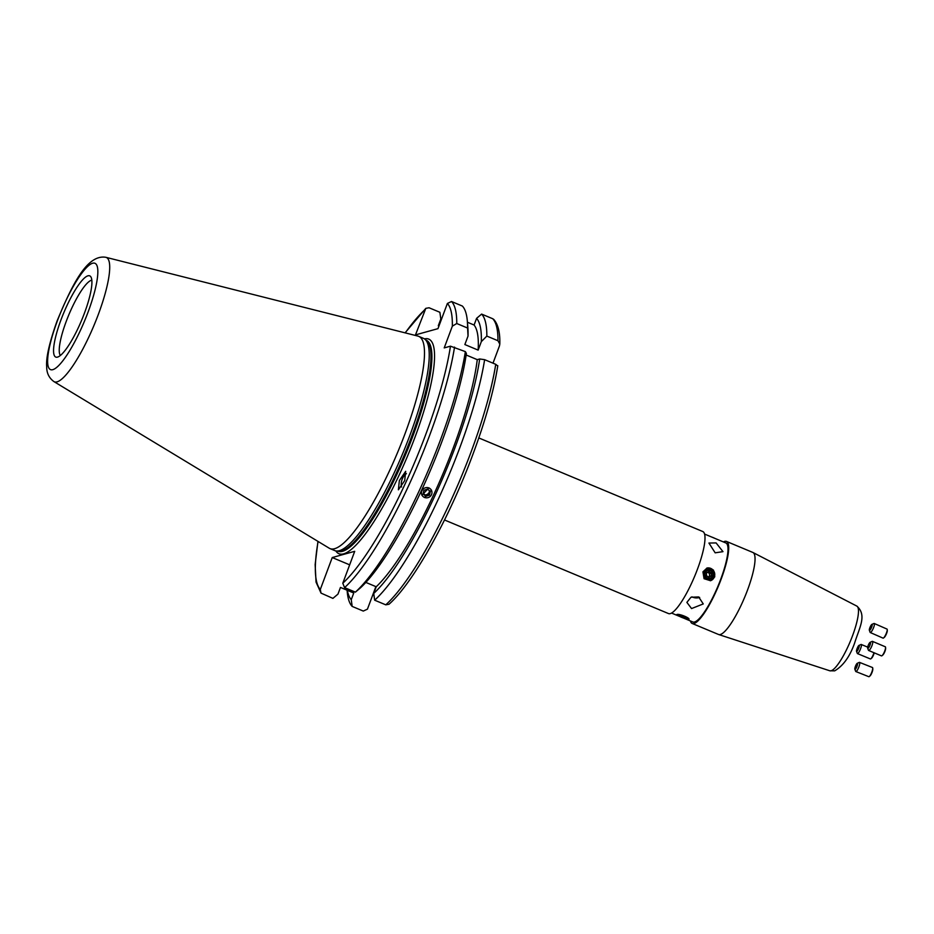 <?xml version="1.0" encoding="UTF-8"?>
<svg xmlns="http://www.w3.org/2000/svg" width="934" height="934" viewBox="0 0 934 934"><rect width="100%" height="100%" fill="white"/><g stroke="black" fill="none" stroke-linecap="round" stroke-linejoin="round"><path stroke-width="1.4" d="M714.779 576.827L710.529 580.714L704.073 578.718L702.928 571.865L707.003 568.024L713.424 570.032L714.779 576.827M710.365 580.761A6.585 6.328 74.5 0 0 713.156 570.195A6.585 6.328 74.5 0 0 706.84 568.07M680.186 616.662L676.765 614.572C678.843 613.276 691.44 618.53 688.627 619.522L683.384 617.993M444.526 519.981L668.487 613.568A44.458 9.772 -67.3 0 0 670.273 613.615A44.458 9.772 -67.3 0 0 696.075 572.787A44.458 9.772 -67.3 0 0 702.765 531.528L478.803 437.941M698.667 596.943L690.973 597.246L686.875 602.395L691.557 608.559L703.267 603.936L698.667 596.943M691.931 596.838A8.231 6.561 -174.6 0 0 692.631 597.165A8.231 6.561 -174.6 0 0 699.659 597.433M716.098 542.923L708.929 543.051L715.164 552.823L722.974 551.644L716.098 542.923M690.401 620.947A44.458 9.772 -67.3 0 0 692.199 623.48L718.526 634.478A44.458 9.772 -67.3 0 0 718.69 634.536A44.458 9.772 -67.3 0 0 720.312 634.525A44.458 9.772 -67.3 0 0 745.974 594.071A44.458 9.772 -67.3 0 0 752.967 552.508A44.458 9.772 -67.3 0 0 752.816 552.438L726.477 541.428A44.458 9.772 -67.3 0 0 724.691 541.393A44.458 9.772 -67.3 0 0 723.418 541.942M692.199 623.48A44.458 9.772 -67.3 0 0 693.985 623.527A44.458 9.772 -67.3 0 0 719.787 582.699A44.458 9.772 -67.3 0 0 726.477 541.428M683.174 617.923L692.83 621.962A42.812 9.41 -67.3 0 0 694.557 621.997A42.812 9.41 -67.3 0 0 719.402 582.688A42.812 9.41 -67.3 0 0 725.846 542.958L704.563 534.061M399.367 480.531L405.671 471.32L404.702 480.59L398.386 489.801L399.367 480.531M406.395 473.655A9.877 6.62 -74.2 0 0 401.597 481.162A9.877 6.62 -74.2 0 0 401.538 487.034M91.812 280.188A41.166 9.048 -67.3 0 0 66.244 321.343A41.166 9.048 -67.3 0 0 60.348 355.504M53.927 381.586L329.27 548.235A115.022 25.288 -67.3 0 0 330.017 548.608L334.757 550.593A115.022 25.288 -67.3 0 0 336.252 550.99A115.022 25.288 -67.3 0 0 409.652 435.98A115.022 25.288 -67.3 0 0 424.783 339.124A115.022 25.288 -67.3 0 0 423.452 338.341L418.712 336.357A115.022 25.288 -67.3 0 0 417.918 336.088L105.857 257.305C86.792 254.013 71.743 285.851 57.079 320.957C49.304 342.883 45.848 358.212 46.7 366.934C46.688 373.168 49.093 378.048 53.927 381.586A67.388 14.816 -67.3 0 0 98.245 314.665A67.388 14.816 -67.3 0 0 105.857 257.305M330.017 548.608A115.022 25.288 -67.3 0 0 404.912 434.006A115.022 25.288 -67.3 0 0 418.712 336.357M61.049 319.697A44.015 9.679 -67.3 0 0 57.067 357.208A44.015 9.679 -67.3 0 0 84.422 313.205A44.015 9.679 -67.3 0 0 90.726 276.662A44.015 9.679 -67.3 0 0 61.049 319.697M497.799 365.696C493.794 390.926 485.482 420.51 472.873 454.461C449.161 518.44 413.423 582.629 389.023 604.24L385.777 604.835L374.651 600.188A160.555 35.294 -67.3 0 0 459.54 448.413A160.555 35.294 -67.3 0 0 484.629 359.672L495.744 364.318L497.6 365.871M347.343 590.323A154.822 34.033 -67.3 0 0 351.254 599.686L352.176 606.423L363.291 611.069L367.436 609.155L375.865 586.61M347.098 590.218L347.191 591.339A160.555 35.294 -67.3 0 0 352.176 606.423M431.496 490.128L424.433 497.53M421.899 495.242L428.951 487.828M374.651 600.188L373.728 593.44L376.227 586.762A147.876 32.503 -67.3 0 0 453.188 448.11A147.876 32.503 -67.3 0 0 477.262 359.648L479.691 358.971L484.629 359.672M376.227 586.762L365.848 582.419M355.399 592.133L360.431 587.883A154.822 34.033 -67.3 0 0 441.735 442.039A154.822 34.033 -67.3 0 0 466.393 353.414L465.365 351.628A160.555 35.294 -67.3 0 1 440.276 440.369A160.555 35.294 -67.3 0 1 355.399 592.133L344.576 587.614L342.79 583.225A157.262 34.57 -67.3 0 0 425.612 434.847A157.262 34.57 -67.3 0 0 450.457 346.175L465.365 351.628M349.655 564.837L332.235 557.551L320.304 589.459L321.027 593.113L332.913 598.379L337.956 594.129L340.455 587.439L353.752 592.997L351.254 599.686M450.457 346.175L444.21 347.903L452.336 326.164L456.761 323.514L467.584 328.044A160.555 35.294 -67.3 0 0 467.339 321.133A160.555 35.294 -67.3 0 0 462.365 306.048L451.531 301.519L447.398 303.433L437.964 328.651L415.49 334.886L425.811 308.348L429.056 307.765L439.879 312.283L440.813 319.019L438.303 325.709L438.957 325.978M332.235 557.551L354.71 551.317L342.79 583.225M466.159 355.002L477.262 359.648M373.728 593.44A154.822 34.033 -67.3 0 0 479.691 358.971M493 363.174L499.468 345.86L499.807 344.086L497.962 340.735A160.555 35.294 -67.3 0 0 492.743 318.739L481.617 314.093L476.585 318.342L474.087 325.02L467.432 322.242M481.617 314.093A160.555 35.294 -67.3 0 1 486.836 336.088L481.325 341.634L478.15 350.11L464.852 344.553L468.027 336.077L467.584 328.044M468.027 336.077A154.822 34.033 -67.3 0 0 467.829 327.063L467.339 321.133M478.15 350.11A147.876 32.503 -67.3 0 0 474.087 325.02M481.325 341.634A154.822 34.033 -67.3 0 0 476.585 318.342M486.836 336.088L497.962 340.735M499.807 344.086C500.145 332.644 498.137 324.448 493.806 319.475L492.743 318.739M422.822 489.369A5.3 5.09 151.9 0 0 423.16 496.608A5.3 5.09 151.9 0 0 430.586 496.036A5.3 5.09 151.9 0 0 430.247 488.786A5.3 5.09 151.9 0 0 422.822 489.369M423.242 493.386L425.25 495.102L428.846 493.876L429.488 495.09L425.904 496.328L425.25 495.102M429.523 490.805L428.846 493.876M425.904 496.328L423.114 493.934L423.919 490.315L427.515 489.077L430.305 491.471L429.488 495.09M872.134 624.356A3.292 0.712 113.7 0 1 871.375 627.776A3.292 0.712 113.7 0 1 869.437 630.357A3.292 0.712 113.7 0 1 869.344 630.24A3.292 0.712 113.7 0 1 870.126 627.076A3.292 0.712 113.7 0 1 871.924 624.356A3.292 0.712 113.7 0 1 872.134 624.356M871.924 624.356L873.967 623.503A4.939 1.074 113.7 0 1 874.236 623.48A4.939 1.074 113.7 0 1 874.282 623.503A4.939 1.074 113.7 0 1 873.197 628.535A4.939 1.074 113.7 0 1 870.266 632.528A4.939 1.074 113.7 0 1 870.231 632.505A4.939 1.074 113.7 0 1 870.103 632.318A4.939 1.074 113.7 0 1 870.044 632.014M886.973 629.072A4.939 1.074 113.7 0 1 887.008 629.084A4.939 1.074 113.7 0 1 887.055 629.107A4.939 1.074 113.7 0 1 887.242 629.598A4.939 1.074 113.7 0 1 886.004 634.034A4.939 1.074 113.7 0 1 883.576 637.945A4.939 1.074 113.7 0 1 883.039 638.132A4.939 1.074 113.7 0 1 883.004 638.109M887.242 629.598L887.3 630.555A4.016 0.876 113.7 0 1 886.296 634.163A4.016 0.876 113.7 0 1 884.323 637.35L883.576 637.945M869.752 645.756A3.292 0.782 112.9 0 1 867.686 648.184A3.292 0.782 112.9 0 1 868.445 644.869A3.292 0.782 112.9 0 1 870.161 642.288A3.292 0.782 112.9 0 1 869.752 645.756M870.161 642.288L872.169 641.401A4.939 1.167 112.9 0 1 872.496 641.378A4.939 1.167 112.9 0 1 871.562 646.597A4.939 1.167 112.9 0 1 868.655 650.484A4.939 1.167 112.9 0 1 868.445 650.239L867.686 648.184M872.496 641.378L885.28 646.772A4.939 1.167 112.9 0 1 885.56 647.39A4.939 1.167 112.9 0 1 884.358 651.979A4.939 1.167 112.9 0 1 882.081 655.645A4.939 1.167 112.9 0 1 881.451 655.878L868.655 650.484M885.56 647.39L885.63 648.324A4.016 0.946 112.9 0 1 884.65 652.06A4.016 0.946 112.9 0 1 882.793 655.038L882.081 655.645M854.949 669.421A3.292 0.736 111.7 0 1 854.855 669.293A3.292 0.736 111.7 0 1 855.521 666.105A3.292 0.736 111.7 0 1 857.225 663.327A3.292 0.736 111.7 0 1 857.447 663.327A3.292 0.736 111.7 0 1 856.817 666.794A3.292 0.736 111.7 0 1 854.949 669.421M857.225 663.327L859.233 662.404A4.939 1.097 111.7 0 1 859.514 662.381A4.939 1.097 111.7 0 1 859.56 662.404A4.939 1.097 111.7 0 1 858.661 667.483A4.939 1.097 111.7 0 1 855.859 671.558A4.939 1.097 111.7 0 1 855.684 671.348A4.939 1.097 111.7 0 1 855.614 671.032M872.403 667.506A4.939 1.097 111.7 0 1 872.461 667.518A4.939 1.097 111.7 0 1 872.508 667.541A4.939 1.097 111.7 0 1 872.718 668.055A4.939 1.097 111.7 0 1 871.655 672.515A4.939 1.097 111.7 0 1 869.367 676.485A4.939 1.097 111.7 0 1 868.807 676.695A4.939 1.097 111.7 0 1 868.76 676.671M872.718 668.055L872.811 669.001A4.016 0.899 111.7 0 1 871.947 672.632A4.016 0.899 111.7 0 1 870.079 675.854L869.367 676.485M855.859 671.558A4.939 1.097 111.7 0 1 855.813 671.534L868.807 676.695M857.319 648.021A3.292 0.665 112.5 0 1 858.988 645.394A3.292 0.665 112.5 0 1 858.439 648.826A3.292 0.665 112.5 0 1 856.525 651.348A3.292 0.665 112.5 0 1 857.319 648.021M858.988 645.394L861.031 644.495A4.939 1.004 112.5 0 1 861.265 644.483A4.939 1.004 112.5 0 1 860.202 649.644A4.939 1.004 112.5 0 1 857.482 653.602A4.939 1.004 112.5 0 1 857.33 653.426L856.525 651.348M873.967 652.726A4.939 1.004 112.5 0 1 873.127 654.991A4.939 1.004 112.5 0 1 870.862 658.797A4.939 1.004 112.5 0 1 870.406 658.96L857.482 653.602M874.247 652.843A4.016 0.817 112.5 0 1 873.453 655.084A4.016 0.817 112.5 0 1 871.609 658.166L870.862 658.797M711.79 537.073A4.016 0.665 20.5 0 1 714.697 538.299M705.45 576.173A4.016 3.864 74.5 0 0 710.692 577.913A4.016 3.864 74.5 0 0 712.257 572.519A4.016 3.864 74.5 0 0 707.015 570.779A4.016 3.864 74.5 0 0 705.45 576.173M704.516 576.628A4.939 4.752 74.5 0 0 710.038 579.138A4.939 4.752 74.5 0 0 712.899 572.133A4.939 4.752 74.5 0 0 707.388 569.623A4.939 4.752 74.5 0 0 704.516 576.628M708.778 577.189L711.194 575.881L711.276 573.044L708.929 571.503L706.513 572.799L706.431 575.648L708.778 577.189M707.563 572.238L709.525 573.534L711.276 573.044M708.392 576.932L709.443 576.371L709.525 573.534M709.443 576.371L711.194 575.881M679.532 616.288A4.016 0.665 -159.5 0 0 683.104 617.899A4.016 0.665 -159.5 0 0 686.233 618.577A4.016 0.665 -159.5 0 0 685.86 617.806A4.016 0.665 -159.5 0 0 681.213 615.856A4.016 0.665 -159.5 0 0 679.03 615.88A4.016 0.665 -159.5 0 0 679.532 616.288M686.233 618.577L687.226 618.436A4.939 0.817 -159.5 0 0 687.506 618.285A4.939 0.817 -159.5 0 0 686.77 617.491A4.939 0.817 -159.5 0 0 681.703 615.284A4.939 0.817 -159.5 0 0 678.259 614.817A4.939 0.817 -159.5 0 0 678.376 615.121L679.03 615.88M682.836 617.596L684.949 617.584L680.314 615.95L682.836 617.596L683.151 616.755M856.84 606.096C867.056 615.237 859.677 626.901 854.587 643.164C849.788 656.66 843.145 665.884 834.657 670.857L829.812 670.787A35.06 7.705 -67.3 0 0 831.097 670.775A35.06 7.705 -67.3 0 0 851.329 638.868A35.06 7.705 -67.3 0 0 856.84 606.096L752.967 552.508M335.855 550.932A116.341 25.58 -67.3 0 0 414.743 437.871A116.341 25.58 -67.3 0 0 424.456 338.89M337.933 551.2L337.98 551.223A114.357 25.136 -67.3 0 0 412.443 437.275A114.357 25.136 -67.3 0 0 426.161 340.186L426.114 340.163M338.061 551.223A114.357 25.136 -67.3 0 0 411.929 437.054A114.357 25.136 -67.3 0 0 426.219 340.245M336.252 550.99L338.458 551.27A114.427 25.16 -67.3 0 0 411.485 436.855A114.427 25.16 -67.3 0 0 426.534 340.49L424.783 339.124M88.029 312.201A57.604 12.667 -67.3 0 0 92.629 263.236A57.604 12.667 -67.3 0 0 57.429 320.701A57.604 12.667 -67.3 0 0 52.841 369.654A57.604 12.667 -67.3 0 0 88.029 312.201M385.777 604.835A160.555 35.294 -67.3 0 0 470.654 453.072A160.555 35.294 -67.3 0 0 495.744 364.318M344.576 587.614A160.555 35.294 -67.3 0 0 429.453 435.851A160.555 35.294 -67.3 0 0 454.543 347.098M452.336 326.164A157.262 34.57 -67.3 0 0 447.398 303.433M424.912 309.679A157.262 34.57 -67.3 0 0 405.251 332.889M318.097 541.463A157.262 34.57 -67.3 0 0 320.304 589.459M456.761 323.514A160.555 35.294 -67.3 0 0 451.531 301.519M829.812 670.787L718.69 634.536M680.267 616.709L671.546 613.066M321.027 593.113L316.042 582.115L315.143 564.626L317.945 541.381M405.076 332.854L425.811 308.348M870.266 632.528L883.039 638.132M874.236 623.48L887.008 629.084M869.344 630.24L870.103 632.318M854.855 669.293L855.684 671.348M859.514 662.381L872.461 667.518M861.265 644.483L867.709 647.145"/></g></svg>
